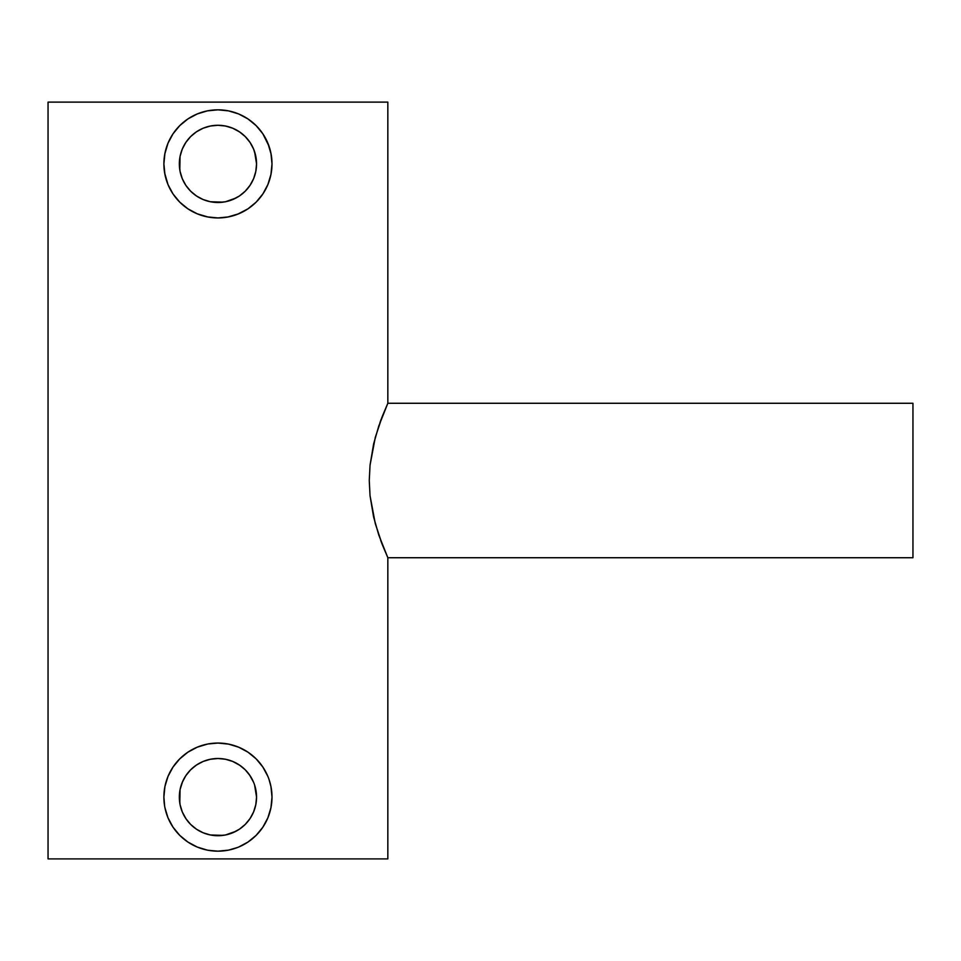 <?xml version="1.0" encoding="UTF-8"?>
<svg xmlns="http://www.w3.org/2000/svg" width="961" height="961" viewBox="0 0 961 961"><rect width="100%" height="100%" fill="white"/><g stroke="black" fill="none" stroke-linecap="round" stroke-linejoin="round"><path stroke-width="1.44" d="M190.182 770.278L185.833 775.671L190.638 769.809L196.488 765.016L203.167 761.448L210.411 759.25L217.943 758.505L225.475 759.25L217.943 758.505A38.608 38.608 0 0 1 256.551 797.113A38.608 38.608 0 0 1 217.943 835.722L210.411 834.989L217.943 835.722A38.608 38.608 0 0 1 179.335 797.113A38.608 38.608 0 0 1 217.943 758.505L210.363 759.25L203.095 761.472L196.368 765.1M196.464 829.211L203.143 832.779L210.399 834.977L203.167 832.791L196.488 829.223L190.638 824.418L194.518 827.805M185.845 818.592L190.65 824.43L185.833 818.568L182.266 811.889L180.067 804.645L179.335 797.113L180.067 789.582L179.335 797.125L180.079 804.693L182.29 811.937L186.134 819M185.833 775.671L182.278 782.326L185.281 776.512M228.538 744.114L217.943 743.057A54.056 54.056 0 0 1 271.999 797.113A54.056 54.056 0 0 1 217.943 851.17A54.056 54.056 0 0 1 163.887 797.113A54.056 54.056 0 0 1 217.943 743.057L208.044 743.97M249.283 753.076L256.167 758.89L247.95 752.151M262.906 767.106L256.167 758.89M262.882 827.157L267.879 817.799L270.954 807.66L271.999 797.113L270.954 786.566L269.02 779.431M270.954 786.566L271.098 787.323M262.065 828.334L256.155 835.349L262.882 827.145M247.95 842.076L256.167 835.337M208.105 850.269L217.943 851.17L228.49 850.137L237.655 847.446M228.49 850.137L227.457 850.329M255.806 171.442L256.551 163.887L255.806 156.355L253.608 149.111L250.04 142.432L245.247 136.582L239.397 131.777L232.718 128.209L225.487 126.023L217.943 125.278A38.608 38.608 0 0 1 256.551 163.887A38.608 38.608 0 0 1 217.943 202.495L225.511 201.75L232.742 199.552L239.421 195.972L245.235 191.191L250.028 185.353L253.608 178.674L255.806 171.418L256.551 163.875L255.806 156.331L253.596 149.075L250.028 142.408L245.247 136.594L239.409 131.789L232.754 128.233L225.475 126.011L217.943 125.278L210.411 126.011L203.167 128.209L196.488 131.777L190.638 136.582L185.833 142.432L182.266 149.111L180.067 156.355L179.335 163.899L180.079 171.454L182.29 178.71L185.845 185.353L190.65 191.203L196.464 195.972L203.167 199.552L210.411 201.75L217.943 202.495A38.608 38.608 0 0 1 179.335 163.887A38.608 38.608 0 0 1 217.943 125.278L210.363 126.023L203.095 128.233L196.368 131.861M179.791 169.869L180.067 156.367L179.335 163.887L180.067 171.418L182.266 178.662L185.833 185.341L190.638 191.191L196.488 195.984L203.143 199.552L210.399 201.75L217.943 202.495L225.475 201.75L232.718 199.552L239.397 195.984L245.247 191.191L250.04 185.341L253.272 179.479M190.182 137.051L185.833 142.444L182.266 149.111M228.538 110.875L238.628 113.939L247.95 118.924M249.319 119.873L256.167 125.663L262.882 133.843M262.882 133.855L269.02 146.204M267.879 143.201L271.098 154.084M270.954 153.34L271.999 163.887L270.954 174.434L267.879 184.572L262.882 193.918L256.167 202.11L247.974 208.825L237.559 214.255M238.628 213.822L227.457 217.102M169.256 140.402L172.992 133.855L179.707 125.663L187.912 118.936L197.257 113.939L207.396 110.863L217.943 109.83A54.056 54.056 0 0 1 271.999 163.887A54.056 54.056 0 0 1 217.943 217.943A54.056 54.056 0 0 1 163.887 163.887A54.056 54.056 0 0 1 217.943 109.83L228.49 110.863M387.836 557.728L912.95 557.728L912.95 403.272L387.836 403.272L378.802 425.951L373.625 443.91L370.045 465.184L369.264 480.452L370.033 495.708L373.625 517.078L378.802 535.073L387.836 557.728L382.274 544.575L375.258 523.517L370.033 495.708L369.264 480.452L370.045 465.184L375.27 437.459L382.274 416.425L387.836 403.272L387.836 102.106L48.05 102.106L48.05 858.894L387.836 858.894L387.836 557.728L387.836 858.894L48.05 858.894L48.05 102.106L387.836 102.106L387.836 403.272L912.95 403.272L912.95 557.728L387.836 557.728M197.293 747.153L199.263 746.385M207.396 744.102L197.257 747.178L187.912 752.175L179.707 758.902L186.782 752.943M173.881 765.785L179.299 759.322M169.256 773.629L172.992 767.082L167.995 776.428L164.92 786.566L163.887 797.113L164.655 806.243M164.799 787.227L164.92 786.566M164.944 807.745L167.887 817.511M173.028 827.193L169.292 820.67M185.978 840.707L179.719 835.337L173.713 828.202M192.608 844.875L187.839 842.016M198.459 847.542L197.209 847.037M255.638 835.866L249.776 840.803M266.702 820.442L262.858 827.193M269.02 814.808L267.855 817.871M271.158 806.591L270.942 807.733M262.858 767.046L266.461 773.293M256.707 759.442L262.173 766.037M236.718 746.433L238.724 747.214M207.396 110.863L208.008 110.743M197.257 113.939L199.275 113.158M179.707 125.675L186.782 119.717M173.881 132.558L179.299 126.083M164.799 153.988L167.995 143.201L173.004 133.843M172.98 193.894L167.995 184.572L164.667 173.028M173.016 193.942L169.28 187.419M185.941 207.456L179.719 202.11L173.713 194.963M192.608 211.636L187.839 208.789M198.446 214.303L197.185 213.798M208.093 217.03L197.257 213.822L187.912 208.825L179.719 202.11L172.992 193.918M255.626 202.639L249.788 207.564M262.161 194.975L256.155 202.122M266.702 187.203L262.858 193.966M269.02 181.569L267.855 184.644M271.158 173.364L270.942 174.494M262.858 133.807L266.461 140.066M256.707 126.215L262.137 132.762M236.718 113.194L238.7 113.975M381.241 419.116L379.931 422.708M381.529 418.359L381.817 417.603M381.805 543.361L380.592 540.118M164.92 153.34L163.887 163.887L164.944 174.518M228.49 216.898L217.943 217.943L207.396 216.898M247.974 118.936L256.167 125.663M210.399 201.75L223.192 202.134M199.864 198.002L203.143 199.552M190.638 191.191L191.9 192.392M194.518 194.578L196.464 195.972M182.302 178.722L183.611 181.557M180.079 171.478L181.197 175.767M181.281 151.778L180.608 154.048M185.833 142.444L185.281 143.285M182.65 148.21L182.278 149.075M196.464 131.789L194.554 133.159M203.095 128.245L199.576 129.915M210.351 126.023L206.711 126.936M217.931 125.278L212.693 125.627M225.487 126.023L217.943 125.278M239.818 132.065L232.754 128.233M250.028 142.408L249.5 141.639M253.608 149.099L252.791 147.273M256.551 163.875L254.605 151.766M256.046 170.097L256.539 164.98M254.172 177.22L255.806 171.466M239.433 195.96L241.547 194.434M225.499 201.75L236.022 198.002M187.9 842.052L197.257 847.061L207.396 850.137M167.995 817.799L173.004 827.157M239.818 765.304L232.754 761.46L239.397 765.016L245.247 769.809L239.409 765.016L232.754 761.46L225.487 759.25L232.718 761.448M250.028 775.647L245.247 769.821L250.04 775.659L253.608 782.338L249.5 774.866M256.551 797.113L255.806 804.645L256.551 797.101L254.605 785.005M255.806 804.669L253.608 811.889L250.04 818.568L245.247 824.418L239.397 829.223L232.718 832.791L225.475 834.989L217.943 835.722L225.511 834.977L232.742 832.779L239.421 829.199L245.235 824.418L250.028 818.58L253.272 812.706M238.628 847.061L247.974 842.064M267.879 776.428L262.882 767.082M247.974 752.175L238.628 747.178L228.49 744.102M179.719 758.89L172.992 767.082M172.992 827.145L179.719 835.337L187.912 842.064M179.791 803.096L180.067 789.594L182.65 781.437M210.399 834.977L223.192 835.373M199.864 831.241L203.143 832.779M190.638 824.418L191.9 825.631M182.302 811.961L183.611 814.796M180.079 804.705L181.197 808.994M181.281 785.005L180.608 787.275M196.464 765.028L194.554 766.385M203.095 761.472L199.576 763.154M210.351 759.262L206.711 760.175M217.931 758.505L212.693 758.866M225.487 759.25L217.943 758.505M253.608 782.338L252.791 780.5M256.046 803.336L256.539 798.207M254.172 810.459L255.806 804.693M239.433 829.187L241.547 827.661M225.499 834.977L236.022 831.241"/></g></svg>
